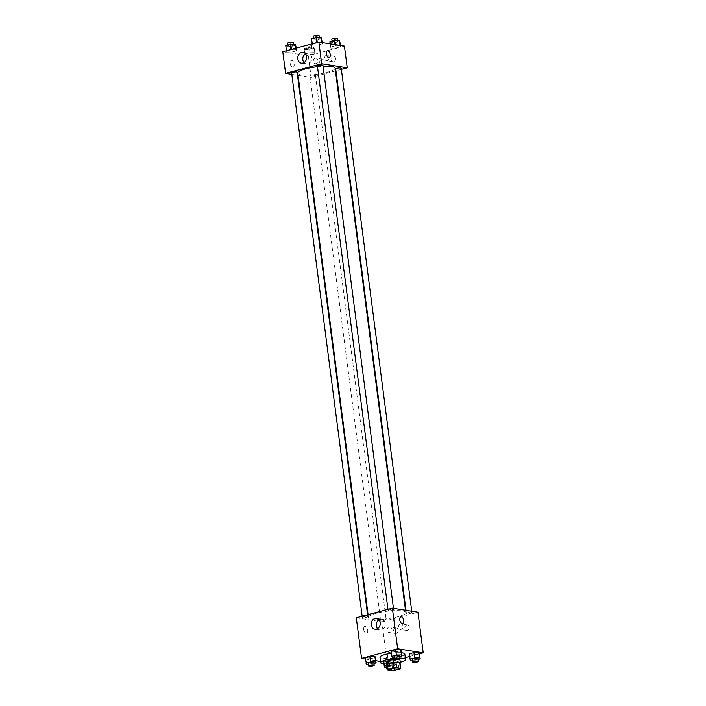 <?xml version="1.0" encoding="UTF-8"?>
<svg xmlns="http://www.w3.org/2000/svg" width="706" height="706" viewBox="0 0 706 706"><rect width="100%" height="100%" fill="white"/><g stroke="black" fill="none" stroke-linecap="round" stroke-linejoin="round"><path stroke-width="0.53" stroke-dasharray="3.53 2.65" d="M395.995 651.867A4.88 0.962 -7.4 0 1 396.878 652.291A4.88 0.962 -7.4 0 1 392.174 653.871A4.88 0.962 -7.4 0 1 387.215 653.544A4.88 0.962 -7.4 0 1 390.524 652.185A4.88 0.962 -7.4 0 1 395.995 651.867M394.46 670.453L393.754 665.034L399.543 663.49L400.249 668.909M400.02 662.925A6.619 1.306 -7.4 0 1 399.543 663.49M393.754 665.034A6.619 1.306 -7.4 0 1 390.992 665.281L391.698 670.7M386.897 664.628L390.992 665.281M386.941 665.034A6.963 1.377 172.6 0 0 397.452 664.39A6.963 1.377 172.6 0 0 400.073 663.322M400.011 660.145A6.963 1.377 -7.4 0 1 397.099 661.681A6.963 1.377 -7.4 0 1 390.012 662.669A6.963 1.377 -7.4 0 1 386.191 661.946M395.033 659.475A6.963 1.377 -7.4 0 1 397.187 659.413M400.276 662.193A12.54 2.48 -7.4 0 1 386.456 663.984M394.345 658.407A12.54 2.48 -7.4 0 1 399.923 658.107M404.829 654.012A12.54 2.48 -7.4 0 1 392.721 658.089A12.54 2.48 -7.4 0 1 379.969 657.242M391.389 653.262A12.54 2.48 -7.4 0 1 401.52 652.794M380.508 661.425L387.144 662.475L405.297 657.621M409.709 656.448L419.558 653.818M365.443 659.033L375.857 660.684M410.583 660.269L409.365 653.8L409.877 654.85L414.96 654.683L419.514 653.474L414.96 654.683L415.657 660.101L418.005 659.475M393.198 659.307L388.123 659.475L383.561 660.684L384.082 661.743L389.156 661.575L393.719 660.357L393.198 659.307L388.123 659.475L383.561 660.684L384.082 661.743L389.156 661.575L393.719 660.357L393.198 659.307L393.904 664.725L386.985 665.379M366.502 664.258L365.284 657.789L365.805 658.839L370.879 658.672L375.433 657.454L370.879 658.672L371.577 664.09L373.924 663.463M392.307 657.365L391.08 650.897L391.601 651.947L396.675 651.788L401.229 650.57L396.675 651.788L397.381 657.198L399.728 656.571M363.696 629.575A3.486 1.897 75 0 0 366.59 633.256A3.486 1.897 75 0 0 367.535 629.399A3.486 1.897 75 0 0 364.799 626.522A3.486 1.897 75 0 0 363.696 629.575A3.486 1.897 -105 0 1 364.799 626.522A3.486 1.897 -105 0 1 367.535 629.399A3.486 1.897 -105 0 1 366.59 633.256A3.486 1.897 -105 0 1 363.696 629.575M356.301 617.785L381.867 621.845L387.144 662.475M377.569 628.64A5.48 4.457 -81 0 0 379.934 630.017A5.48 4.457 -81 0 0 381.487 629.928A5.48 4.457 -81 0 0 385.282 624.36A5.48 4.457 -81 0 0 381.655 619.197A5.48 4.457 -81 0 0 378.972 619.771M400.876 616.894L400.876 616.894A3.486 1.897 75 0 0 399.94 620.75A3.486 1.897 75 0 0 402.676 623.619L402.676 623.619M395.501 628.013A2.789 2.268 -81 0 0 393.569 630.846A2.789 2.268 -81 0 0 395.413 633.476A2.789 2.268 -81 0 0 398.087 631.076A2.789 2.268 -81 0 0 396.287 627.969A2.789 2.268 -81 0 0 395.501 628.013M406.771 625.004A2.789 2.268 -81 0 0 404.847 627.837A2.789 2.268 -81 0 0 406.691 630.467A2.789 2.268 -81 0 0 409.365 628.066A2.789 2.268 -81 0 0 407.565 624.96A2.789 2.268 -81 0 0 406.771 625.004M381.867 621.845L417.943 612.208M389.103 626.999A2.789 2.268 99 0 1 389.897 626.954A2.789 2.268 99 0 1 391.698 630.061A2.789 2.268 99 0 1 389.024 632.461A2.789 2.268 99 0 1 387.179 629.831A2.789 2.268 99 0 1 389.103 626.999M400.381 623.989A2.789 2.268 99 0 1 401.176 623.945A2.789 2.268 99 0 1 402.976 627.052A2.789 2.268 99 0 1 400.302 629.452A2.789 2.268 99 0 1 398.449 626.822A2.789 2.268 99 0 1 400.381 623.989M388.627 610.708A2.789 0.547 -7.4 0 1 388.115 610.461A2.789 0.547 -7.4 0 1 390.806 609.56A2.789 0.547 -7.4 0 1 393.648 609.746A2.789 0.547 -7.4 0 1 391.751 610.522A2.789 0.547 -7.4 0 1 388.627 610.708M385.617 619.294A2.789 0.547 -7.4 0 1 386.129 619.541A2.789 0.547 -7.4 0 1 383.437 620.442A2.789 0.547 -7.4 0 1 380.596 620.256A2.789 0.547 -7.4 0 1 382.493 619.48A2.789 0.547 -7.4 0 1 385.617 619.294M411.413 612.402A2.789 0.547 -7.4 0 1 411.925 612.649A2.789 0.547 -7.4 0 1 409.233 613.549A2.789 0.547 -7.4 0 1 406.4 613.364A2.789 0.547 -7.4 0 1 408.289 612.587A2.789 0.547 -7.4 0 1 411.413 612.402M367.341 616.391A2.789 0.547 -7.4 0 1 367.844 616.638A2.789 0.547 -7.4 0 1 365.152 617.538A2.789 0.547 -7.4 0 1 362.319 617.353A2.789 0.547 -7.4 0 1 364.208 616.576A2.789 0.547 -7.4 0 1 367.341 616.391M402.367 610.928A18.833 3.724 -7.4 0 1 405.8 612.579A18.833 3.724 -7.4 0 1 387.603 618.694A18.833 3.724 -7.4 0 1 368.444 617.423A18.833 3.724 -7.4 0 1 381.222 612.173A18.833 3.724 -7.4 0 1 402.367 610.928M335.094 68.164A18.833 3.724 -7.4 0 1 316.897 74.28A18.833 3.724 -7.4 0 1 297.738 73.018M317.497 66.708A18.833 3.724 -7.4 0 1 323.057 66.258M317.409 66.055A2.789 0.547 172.6 0 0 317.921 66.302A2.789 0.547 172.6 0 0 321.045 66.117A2.789 0.547 172.6 0 0 322.942 65.34M314.911 74.889A2.789 0.547 -7.4 0 1 315.423 75.127A2.789 0.547 -7.4 0 1 312.732 76.036A2.789 0.547 -7.4 0 1 309.89 75.842A2.789 0.547 -7.4 0 1 311.787 75.065A2.789 0.547 -7.4 0 1 314.911 74.889M341.219 68.235A2.789 0.547 -7.4 0 1 338.527 69.144A2.789 0.547 -7.4 0 1 335.694 68.959M297.138 72.224A2.789 0.547 -7.4 0 1 294.446 73.133A2.789 0.547 -7.4 0 1 291.613 72.947M341.369 69.373L335.932 70.821M335.456 70.953L311.161 77.439L308.345 55.774L344.422 46.137M291.799 74.368L297.535 75.277M298.038 75.357L311.161 77.439M319.721 62.543A2.789 2.268 -81 0 0 321.539 64.687A2.789 2.268 -81 0 0 324.222 62.296A2.789 2.268 -81 0 0 322.413 59.189A2.789 2.268 -81 0 0 321.627 59.233A2.789 2.268 -81 0 0 319.721 62.543M335.509 58.324A2.789 2.268 -81 0 0 333.691 56.171A2.789 2.268 -81 0 0 332.905 56.215A2.789 2.268 -81 0 0 330.973 59.048A2.789 2.268 -81 0 0 332.817 61.678A2.789 2.268 -81 0 0 335.509 58.324M312.802 45.246L312.281 44.196L316.844 42.978L321.918 42.81L322.439 43.86L317.876 45.078L312.802 45.246L317.876 45.078L322.439 43.86L321.918 42.81L316.844 42.978L312.281 44.196L312.802 45.246L312.096 39.827L317.179 39.66L321.733 38.451M287.007 52.138L286.486 51.079L291.04 49.861L296.123 49.702L296.635 50.753L292.081 51.97L287.007 52.138L292.081 51.97L296.635 50.753L296.123 49.702L291.04 49.861L286.486 51.079L287.007 52.138L286.301 46.72L291.375 46.552L295.929 45.334M305.283 55.033L304.771 53.983L309.325 52.765L314.399 52.606L314.92 53.656L310.358 54.874L305.283 55.033L310.358 54.874L314.92 53.656L314.399 52.606L309.325 52.765L304.771 53.983L305.283 55.033L304.577 49.623L309.66 49.455L314.214 48.237L313.693 47.187L308.619 47.346L304.065 48.564L304.577 49.623M282.779 51.715L308.345 55.774M340.195 45.713L340.716 46.764L336.162 47.982L331.088 48.149L330.567 47.09L335.121 45.881L340.195 45.713L335.121 45.881L330.567 47.09L331.088 48.149L336.162 47.982L340.716 46.764L340.168 45.458M315.238 58.219A2.789 2.268 99 0 1 316.023 58.174A2.789 2.268 99 0 1 317.824 61.281A2.789 2.268 99 0 1 315.15 63.672A2.789 2.268 99 0 1 313.305 61.051A2.789 2.268 99 0 1 315.238 58.219M326.507 55.2A2.789 2.268 99 0 1 327.302 55.165A2.789 2.268 99 0 1 329.102 58.271A2.789 2.268 99 0 1 326.428 60.663A2.789 2.268 99 0 1 324.584 58.042A2.789 2.268 99 0 1 326.507 55.2M292.611 67.202A3.486 1.897 75 0 0 293.069 67.176A3.486 1.897 75 0 0 294.014 63.319A3.486 1.897 75 0 0 291.278 60.451A3.486 1.897 75 0 0 290.245 63.902A3.486 1.897 75 0 0 292.611 67.202A3.486 1.897 -105 0 1 290.245 63.902A3.486 1.897 -105 0 1 291.278 60.451A3.486 1.897 -105 0 1 294.014 63.319A3.486 1.897 -105 0 1 293.069 67.176A3.486 1.897 -105 0 1 292.611 67.202M304.048 62.56A5.48 4.457 -81 0 0 306.413 63.937A5.48 4.457 -81 0 0 311.708 57.345A5.48 4.457 -81 0 0 308.134 53.118A5.48 4.457 -81 0 0 305.451 53.691M327.355 50.814L327.355 50.814A3.486 1.897 75 0 0 326.419 54.671A3.486 1.897 75 0 0 329.155 57.548L329.155 57.548M311.584 38.777L312.096 39.827M318.909 38.009A2.789 0.547 -7.4 0 1 319.421 38.248A2.789 0.547 -7.4 0 1 316.729 39.157A2.789 0.547 -7.4 0 1 313.896 38.971A2.789 0.547 -7.4 0 1 315.785 38.195A2.789 0.547 -7.4 0 1 318.909 38.009M317.179 39.66L317.876 45.078M322.271 42.616L322.439 43.86M319.068 35.547A2.789 0.547 -7.4 0 1 316.376 36.447A2.789 0.547 -7.4 0 1 313.543 36.262M285.78 45.661L286.301 46.72M293.114 44.902A2.789 0.547 -7.4 0 1 293.625 45.14A2.789 0.547 -7.4 0 1 290.925 46.049A2.789 0.547 -7.4 0 1 288.092 45.864A2.789 0.547 -7.4 0 1 289.99 45.078A2.789 0.547 -7.4 0 1 293.114 44.902M291.375 46.552L292.081 51.97M296.291 48.105L296.635 50.753M295.92 48.202L296.123 49.702M293.272 42.431A2.789 0.547 -7.4 0 1 290.581 43.34A2.789 0.547 -7.4 0 1 287.739 43.154M329.861 41.68L330.382 42.731L335.456 42.563L340.01 41.345M337.194 40.913A2.789 0.547 -7.4 0 1 337.697 41.151A2.789 0.547 -7.4 0 1 335.006 42.06A2.789 0.547 -7.4 0 1 332.173 41.875A2.789 0.547 -7.4 0 1 334.062 41.098A2.789 0.547 -7.4 0 1 337.194 40.913M330.382 42.731L331.088 48.149M335.456 42.563L336.162 47.982M340.557 45.519L340.716 46.764M334.962 44.637L335.121 45.881M330.143 43.869L330.567 47.09M337.353 38.442A2.789 0.547 -7.4 0 1 334.653 39.351A2.789 0.547 -7.4 0 1 331.82 39.165M311.39 47.796A2.789 0.547 -7.4 0 1 311.902 48.043A2.789 0.547 -7.4 0 1 309.21 48.952A2.789 0.547 -7.4 0 1 306.378 48.758A2.789 0.547 -7.4 0 1 308.266 47.982A2.789 0.547 -7.4 0 1 311.39 47.796M309.66 49.455L310.358 54.874M314.214 48.237L314.92 53.656M313.693 47.187L314.399 52.606M308.619 47.346L309.325 52.765M304.065 48.564L304.771 53.983M311.046 45.096A2.789 0.547 -7.4 0 1 311.549 45.334A2.789 0.547 -7.4 0 1 308.857 46.243A2.789 0.547 -7.4 0 1 306.025 46.049A2.789 0.547 -7.4 0 1 307.913 45.272A2.789 0.547 -7.4 0 1 311.046 45.096M394.204 657.304L397.381 657.198M399.622 655.786A2.789 0.547 -7.4 0 1 396.931 656.695A2.789 0.547 -7.4 0 1 394.098 656.509M391.601 651.947L396.675 651.788M368.4 664.196L371.577 664.09M373.827 662.678A2.789 0.547 -7.4 0 1 371.135 663.587A2.789 0.547 -7.4 0 1 368.303 663.393M365.805 658.839L370.879 658.672M412.48 660.207L415.657 660.101M417.908 658.689A2.789 0.547 -7.4 0 1 415.216 659.598A2.789 0.547 -7.4 0 1 412.375 659.413M409.877 654.85L414.96 654.683M386.685 667.099L394.416 665.776L393.904 664.725M387.056 665.917A2.789 0.547 -7.4 0 1 391.601 665.334A2.789 0.547 -7.4 0 1 392.104 665.582A2.789 0.547 -7.4 0 1 389.412 666.49A2.789 0.547 -7.4 0 1 386.579 666.296M384.082 661.743L384.788 667.161M389.156 661.575L389.862 666.993M393.719 660.357L394.416 665.776M388.123 659.475L388.821 664.884M383.561 660.684L383.976 663.878M387.409 668.617A2.789 0.547 -7.4 0 1 391.954 668.044A2.789 0.547 -7.4 0 1 392.457 668.291A2.789 0.547 -7.4 0 1 390.612 669.059A2.789 0.547 -7.4 0 1 387.497 669.262M398.996 668.538L396.878 652.291M389.324 669.8L387.215 653.544M374.886 629.214L379.934 630.017M376.607 618.394L381.655 619.197M396.287 627.969L389.897 626.954M395.413 633.476L389.024 632.461M407.565 624.96L401.176 623.945M406.691 630.467L400.302 629.452M368.082 614.644L368.444 617.423M405.5 610.231L405.8 612.579M393.648 609.746L393.463 608.325M388.115 610.461L387.973 609.331M309.89 75.842L380.596 620.256M315.423 75.127L386.129 619.541M406.003 610.319L406.4 613.364M411.739 611.228L411.925 612.649M362.169 616.223L362.319 617.353M367.605 614.767L367.844 616.638M322.413 59.189L316.023 58.174M321.539 64.687L315.15 63.672M333.691 56.171L327.302 55.165M332.817 61.678L326.428 60.663M301.365 63.143L306.413 63.937M303.086 52.315L308.134 53.118M313.791 38.186L313.896 38.971M319.315 37.453L319.421 38.248M287.995 45.078L288.092 45.864M293.519 44.346L293.625 45.14M332.076 41.089L332.173 41.875M337.6 40.357L337.697 41.151M306.025 46.049L306.378 48.758M311.549 45.334L311.902 48.043M392.104 665.582L392.457 668.291"/><path stroke-width="1.06" d="M398.105 668.114A4.88 0.962 -7.4 0 1 398.996 668.538A4.88 0.962 -7.4 0 1 394.283 670.126A4.88 0.962 -7.4 0 1 389.324 669.8A4.88 0.962 -7.4 0 1 392.633 668.441A4.88 0.962 -7.4 0 1 398.105 668.114M393.851 667.894L388.071 669.438A6.619 1.306 -7.4 0 0 387.594 670.02A6.619 1.306 -7.4 0 1 387.594 670.02L391.698 670.7A6.619 1.306 -7.4 0 0 394.46 670.453L400.249 668.909A6.619 1.306 -7.4 0 0 400.726 668.317A6.619 1.306 -7.4 0 0 400.717 668.291L396.622 667.638A6.619 1.306 -7.4 0 0 393.851 667.894L393.154 662.475L387.365 664.019L388.071 669.438M400.717 668.291L400.011 662.872L395.916 662.219L396.622 667.638M387.594 669.994L386.897 664.628A6.619 1.306 -7.4 0 1 386.888 664.602A6.619 1.306 -7.4 0 1 387.365 664.019M393.154 662.475A6.619 1.306 -7.4 0 1 395.916 662.219M400.073 663.322A6.963 1.377 172.6 0 0 400.364 662.855A6.963 1.377 172.6 0 0 393.277 662.387A6.963 1.377 172.6 0 0 386.544 664.646A6.963 1.377 172.6 0 0 386.941 665.034M386.544 664.646L386.191 661.946A6.963 1.377 -7.4 0 1 395.033 659.475M397.187 659.413A6.963 1.377 -7.4 0 1 398.74 659.536A6.963 1.377 -7.4 0 1 400.011 660.145L400.364 662.855M399.923 658.107A12.54 2.48 -7.4 0 1 403.25 658.336A12.54 2.48 -7.4 0 1 405.535 659.43A12.54 2.48 -7.4 0 1 400.276 662.193M386.456 663.984A12.54 2.48 -7.4 0 1 380.666 662.66A12.54 2.48 -7.4 0 1 394.345 658.407M401.52 652.794A12.54 2.48 -7.4 0 1 402.544 652.918A12.54 2.48 -7.4 0 1 404.829 654.012L405.535 659.43M380.666 662.66L379.969 657.242A12.54 2.48 -7.4 0 1 391.389 653.262M405.297 657.621L409.709 656.448M419.558 653.818L423.221 652.838L397.654 648.779L361.578 658.416L365.443 659.033M375.857 660.684L380.508 661.425M418.005 659.475L420.22 658.883L418.993 652.415L413.919 652.582L409.365 653.8L410.071 659.219L410.583 660.269L412.48 660.207M373.924 663.463L376.139 662.872L374.912 656.403L369.838 656.571L365.284 657.789L366.502 664.258L368.4 664.196M399.728 656.571L401.935 655.98L400.717 649.511L395.642 649.679L391.08 650.897L391.786 656.315L392.307 657.365L394.204 657.304M423.221 652.838L417.943 612.208L392.377 608.157L356.301 617.785L361.578 658.416M376.439 629.134A5.48 4.457 99 0 1 374.886 629.214A5.48 4.457 99 0 1 371.338 623.107A5.48 4.457 99 0 1 376.607 618.394A5.48 4.457 99 0 1 380.234 623.557A5.48 4.457 99 0 1 376.439 629.134M392.377 608.157L397.654 648.779M378.972 619.771A5.48 4.457 -81 0 0 377.569 628.64M402.676 623.619A3.486 1.897 75 0 0 403.77 620.574A3.486 1.897 -105 0 1 402.676 623.619A3.486 1.897 -105 0 1 399.94 620.742A3.486 1.897 -105 0 1 400.876 616.894A3.486 1.897 -105 0 1 403.77 620.574A3.486 1.897 75 0 0 400.876 616.894M323.057 66.258A18.833 3.724 -7.4 0 1 331.661 66.523A18.833 3.724 -7.4 0 1 335.094 68.164L405.5 610.231M368.082 614.644L297.738 73.018A18.833 3.724 -7.4 0 1 317.497 66.708M393.463 608.325L322.942 65.34A2.789 0.547 172.6 0 0 320.1 65.146A2.789 0.547 172.6 0 0 317.409 66.055L387.973 609.331M406.003 610.319L335.694 68.959A2.789 0.547 -7.4 0 1 337.583 68.182A2.789 0.547 -7.4 0 1 340.707 67.997A2.789 0.547 -7.4 0 1 341.219 68.235L411.739 611.228M362.169 616.223L291.613 72.947A2.789 0.547 -7.4 0 1 293.502 72.171A2.789 0.547 -7.4 0 1 296.635 71.986A2.789 0.547 -7.4 0 1 297.138 72.224L367.605 614.767M347.237 67.802L321.671 63.743L285.595 73.38L282.779 51.715L318.856 42.078L344.422 46.137L347.237 67.802L341.369 69.373M335.932 70.821L335.456 70.953M285.595 73.38L291.799 74.368M297.535 75.277L298.038 75.357M306.66 56.542A5.48 4.457 99 0 1 301.365 63.143A5.48 4.457 99 0 1 297.817 57.027A5.48 4.457 99 0 1 303.086 52.315A5.48 4.457 99 0 1 306.66 56.542M318.856 42.078L321.671 63.743M329.155 57.548A3.486 1.897 75 0 0 330.187 54.088A3.486 1.897 75 0 0 327.813 50.797A3.486 1.897 -105 0 1 330.187 54.088A3.486 1.897 -105 0 1 329.155 57.548A3.486 1.897 -105 0 1 326.419 54.671A3.486 1.897 -105 0 1 327.355 50.814A3.486 1.897 -105 0 1 327.813 50.797A3.486 1.897 75 0 0 327.355 50.814M305.451 53.691A5.48 4.457 -81 0 0 304.048 62.56M322.271 42.616L321.212 37.392L316.138 37.559L311.584 38.777L312.237 43.843M321.212 37.392L321.883 42.554M316.138 37.559L316.8 42.625M313.791 38.186L313.543 36.262A2.789 0.547 -7.4 0 1 315.432 35.485A2.789 0.547 -7.4 0 1 318.565 35.3A2.789 0.547 -7.4 0 1 319.068 35.547L319.315 37.453M296.291 48.105L295.417 44.284L290.342 44.452L285.78 45.661L286.442 50.735M295.417 44.284L295.92 48.202M290.342 44.452L290.996 49.517M287.995 45.078L287.739 43.154A2.789 0.547 -7.4 0 1 289.636 42.378A2.789 0.547 -7.4 0 1 292.761 42.192A2.789 0.547 -7.4 0 1 293.272 42.431L293.519 44.346M340.557 45.519L339.498 40.295L334.423 40.463L329.861 41.68L330.143 43.869M339.498 40.295L340.168 45.458M334.423 40.463L334.962 44.637M332.076 41.089L331.82 39.165A2.789 0.547 -7.4 0 1 333.717 38.389A2.789 0.547 -7.4 0 1 336.841 38.203A2.789 0.547 -7.4 0 1 337.353 38.442L337.6 40.357M401.935 655.98L401.423 654.93L396.34 655.097L391.786 656.315M394.451 659.219L394.098 656.509A2.789 0.547 -7.4 0 1 395.987 655.733A2.789 0.547 -7.4 0 1 399.119 655.547A2.789 0.547 -7.4 0 1 399.622 655.786L399.975 658.495A2.789 0.547 -7.4 0 1 397.284 659.404A2.789 0.547 -7.4 0 1 394.451 659.219A2.789 0.547 -7.4 0 1 396.34 658.442A2.789 0.547 -7.4 0 1 399.472 658.257A2.789 0.547 -7.4 0 1 399.975 658.495M401.229 650.57L400.717 649.511L401.423 654.93M400.717 649.511L395.642 649.679L396.34 655.097M395.642 649.679L391.08 650.897M376.139 662.872L375.618 661.822L370.544 661.99L365.99 663.199M368.647 666.102L368.303 663.393A2.789 0.547 -7.4 0 1 370.191 662.616A2.789 0.547 -7.4 0 1 373.315 662.44A2.789 0.547 -7.4 0 1 373.827 662.678L374.18 665.387A2.789 0.547 -7.4 0 1 371.488 666.296A2.789 0.547 -7.4 0 1 368.647 666.102A2.789 0.547 -7.4 0 1 370.544 665.326A2.789 0.547 -7.4 0 1 373.668 665.14A2.789 0.547 -7.4 0 1 374.18 665.387M375.433 657.454L374.912 656.403L375.618 661.822M374.912 656.403L369.838 656.571L370.544 661.99M369.838 656.571L365.284 657.789M420.22 658.883L419.699 657.833L414.625 658.001L410.071 659.219M412.728 662.122L412.375 659.413A2.789 0.547 -7.4 0 1 414.272 658.636A2.789 0.547 -7.4 0 1 417.396 658.451A2.789 0.547 -7.4 0 1 417.908 658.689L418.261 661.398A2.789 0.547 -7.4 0 1 415.56 662.307A2.789 0.547 -7.4 0 1 412.728 662.122A2.789 0.547 -7.4 0 1 414.625 661.345A2.789 0.547 -7.4 0 1 417.749 661.16A2.789 0.547 -7.4 0 1 418.261 661.398M419.514 653.474L418.993 652.415L419.699 657.833M418.993 652.415L413.919 652.582L414.625 658.001M413.919 652.582L409.365 653.8M386.985 665.379L384.267 666.102L384.788 667.161L386.685 667.099M387.497 669.262A2.789 0.547 -7.4 0 1 386.932 669.006L386.579 666.296A2.789 0.547 -7.4 0 1 387.056 665.917M383.976 663.878L384.267 666.102M386.932 669.006A2.789 0.547 -7.4 0 1 387.409 668.617M386.888 664.602L387.594 670.02M400.02 662.899L400.726 668.317"/></g></svg>
